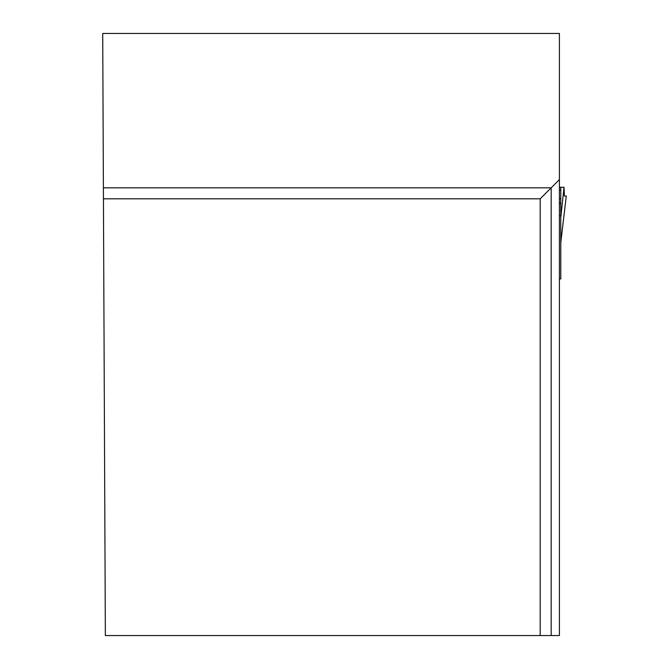 <?xml version="1.0" encoding="UTF-8"?>
<svg xmlns="http://www.w3.org/2000/svg" width="669" height="669" viewBox="0 0 669 669"><rect width="100%" height="100%" fill="white"/><g stroke="black" fill="none" stroke-linecap="round" stroke-linejoin="round"><path stroke-width="1" d="M559.409 216.162L560.781 215.485L560.781 203.552L560.781 217.509L564.042 187.27L564.427 196.059L566.275 196.059L564.427 196.059L566.275 196.059L560.781 242.613M560.781 215.485L560.781 278.94L559.409 278.94M559.409 187.27L560.781 187.27L560.781 190.163L559.409 190.163M559.409 203.552L560.781 203.552L560.781 190.163M560.781 187.27L564.042 187.27M560.781 203.067L559.409 203.067M540.184 635.55L559.409 635.55L559.409 33.45L102.717 33.45L105.351 635.55L540.184 635.55L540.184 198.81L103.444 198.81M559.409 179.576L551.172 187.822L103.394 187.822M551.172 635.55L551.172 187.822L540.184 198.81M560.781 198.735L559.409 198.735M560.806 242.462L566.275 196.092"/></g></svg>
